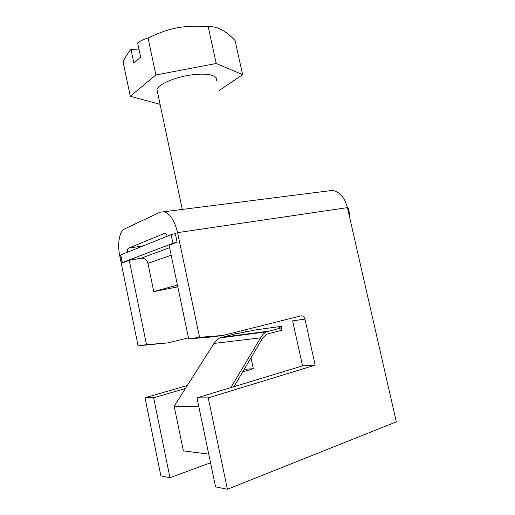 <?xml version="1.0" encoding="UTF-8"?>
<svg xmlns="http://www.w3.org/2000/svg" width="515" height="515" viewBox="0 0 515 515"><rect width="100%" height="100%" fill="white"/><g stroke="black" fill="none" stroke-linecap="round" stroke-linejoin="round"><path stroke-width="0.77" d="M218.74 90.859L242.604 74.656L235.072 40.505C225.512 30.449 216.558 25.872 208.208 26.767C184.087 24.984 169.86 27.598 148.069 37.975C144 39.127 140.524 40.782 137.634 42.938L140.608 57.088L133.9 63.203L130.99 49.298L138.934 49.118M281.518 328.853L281.312 326.349L256.373 329.78L233.681 334.274L219.751 337.962C217.349 339.063 215.431 340.885 213.995 343.428L174.167 406.238L183.366 450.857L208.742 454.146M185.387 388.529L153.644 397.773L169.969 477.72L210.545 462.798M188.451 337.853L168.051 342.861L146.505 344.664L129.252 260.339L141.149 258.234C144.593 258.047 146.859 259.766 147.947 263.39L153.766 291.574L177.43 285.11M242.713 371.836L253.329 368.746L250.979 357.809M245.436 332.033L244.979 329.909M253.329 368.746L244.219 369.274M169.969 477.72L160.873 475.892L144.985 397.754L187.286 385.535M144.985 397.754L153.644 397.773M347.413 207.629C344.619 197.47 339.636 191.728 332.471 190.395L163.937 211.755C170.092 213.609 174.636 220.575 177.578 232.638L347.413 207.629L396.325 421.882L227.411 489.25L215.566 486.875L197 397.863L302.55 365.882L292.642 320.871L304.964 319.088C304.236 316.699 302.897 315.618 300.94 315.85L222.989 335.432L199.582 337.331L177.578 232.638M174.167 406.238L198.861 406.798M230.836 387.608L260.609 337.834C262.096 335.033 264.098 333.038 266.622 331.84L281.299 327.862L281.821 330.25L266.345 334.286L262.425 338.361L233.99 386.656M281.312 326.349L278.216 328.274L281.299 327.862M213.957 343.434L260.571 337.84M153.766 291.574L177.791 286.849M172.918 243.312L122.313 262.515L120.767 254.919L171.109 234.653L172.918 243.312L177.134 242.23L169.1 245.269L188.657 338.838L211.704 336.958L222.989 335.432M130.99 49.298C128.396 52.401 125.75 56.508 123.04 61.613L130.256 96.26L160.094 104.358M148.069 37.975L155.891 74.984L130.256 96.26M208.208 26.767L216.216 63.493L155.891 74.984M242.604 74.656L216.216 63.493M216.461 80.385C218.27 75.293 206.515 72.609 190.402 75.036C174.321 77.392 158.729 84.241 156.94 89.423L157.661 92.848M235.819 333.984L235.458 332.304M146.505 344.664L138.078 345.829L168.051 342.861M213.995 343.428L260.609 337.834M177.134 242.23L175.312 233.553L171.109 234.653M129.252 260.339L122.976 262.708L122.313 262.515M143.228 245.874L128.525 248.146C127.662 248.687 127.353 250.026 127.598 252.17M128.525 248.146L164.942 233.25M227.411 489.25L208.247 397.883L315.161 365.148L304.964 319.088M138.078 345.829L119.744 255.839C117.208 243.904 119.371 231.171 124.585 228.93L160.043 212.225L163.937 211.755M349.176 215.373L349.955 215.412L349.254 215.708M349.936 215.341L348.288 208.131L347.509 208.066M167.195 236.231C166.673 234.492 165.946 233.501 165.019 233.263L164.446 233.321M188.657 338.838L199.582 337.331M315.161 365.148L302.55 365.882M208.247 397.883L197 397.863M147.947 263.39L171.18 255.221M221.508 337.351L268.476 331.171M169.602 247.657L141.149 258.234M156.94 89.423L182.278 209.431M219.751 337.962L266.622 331.84M120.497 255.047L122.042 262.637"/></g></svg>

